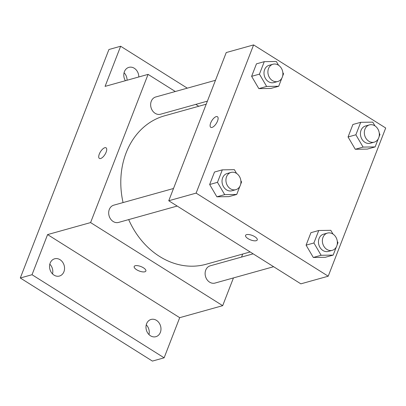 <?xml version="1.0" encoding="UTF-8"?>
<svg xmlns="http://www.w3.org/2000/svg" width="406" height="406" viewBox="0 0 406 406"><rect width="100%" height="100%" fill="white"/><g stroke="black" fill="none" stroke-linecap="round" stroke-linejoin="round"><path stroke-width="0.61" d="M148.977 334.58A8.952 7.379 74.4 0 0 146.256 324.83M127.073 80.241A8.952 7.379 74.4 0 0 124.074 72.745M52.541 273.923A8.952 7.379 74.4 0 0 49.821 264.179M233.45 277.922L222.686 305.667L179.696 317.675L164.125 357.813L152.402 361.086L20.3 277.998L108.925 49.517L120.648 46.243L187.303 88.163M164.125 357.813L32.023 274.725L20.3 277.998M32.023 274.725L47.593 234.587L90.589 222.579L148.073 74.379L105.078 86.382L120.648 46.243M99.384 158.421A6.268 2.629 122.2 0 1 99.835 152.889A6.268 2.629 122.2 0 1 104.819 147.718A6.268 2.629 122.2 0 1 106.057 147.809A6.268 2.629 122.2 0 1 104.946 154.513A6.268 2.629 122.2 0 1 99.384 158.421A6.268 2.629 122.2 0 1 99.83 152.889A6.268 2.629 122.2 0 1 104.814 147.713A6.268 2.629 122.2 0 1 106.057 147.814M125.388 80.708A8.952 7.379 -105.6 0 1 124.414 71.654A8.952 7.379 -105.6 0 1 128.89 67.36A8.952 7.379 -105.6 0 1 138.801 76.967M242.712 254.039L241.534 257.074M146.596 323.739A8.952 7.379 -105.6 0 1 151.073 319.446A8.952 7.379 -105.6 0 1 159 322.765A8.952 7.379 -105.6 0 1 160.36 332.397A8.952 7.379 -105.6 0 1 155.884 336.691A8.952 7.379 -105.6 0 1 147.957 333.377A8.952 7.379 -105.6 0 1 146.596 323.739M50.166 263.088A8.952 7.379 -105.6 0 1 54.637 258.789A8.952 7.379 -105.6 0 1 62.57 262.109A8.952 7.379 -105.6 0 1 63.925 271.741A8.952 7.379 -105.6 0 1 59.454 276.039A8.952 7.379 -105.6 0 1 51.521 272.72A8.952 7.379 -105.6 0 1 50.166 263.088M179.696 317.675L47.593 234.587M206.212 104.185L164.653 115.786A77.074 63.514 74.4 0 0 123.064 202.574M128.677 219.6A77.074 63.514 74.4 0 0 206.106 264.26L250.162 251.959M222.686 305.667L90.589 222.579M148.073 74.379L175.316 91.512M195.788 104.388L198.767 106.265M253.141 253.836L210.206 265.823A8.952 7.379 74.4 0 0 205.507 276.43A8.952 7.379 74.4 0 0 215.023 283.068L273.614 266.712M215.479 80.297L155.737 96.978A8.952 7.379 74.4 0 0 151.037 107.585A8.952 7.379 74.4 0 0 160.553 114.223L207.39 101.15M173.514 188.491L113.771 205.167A8.952 7.379 74.4 0 0 109.072 215.774A8.952 7.379 74.4 0 0 118.588 222.417L177.178 206.055M145.871 271.025A6.268 2.385 21.2 0 1 136.609 269.711A6.268 2.385 21.2 0 1 134.183 266.498A6.268 2.385 21.2 0 1 140.892 266.539A6.268 2.385 21.2 0 1 145.871 271.03A6.268 2.385 21.2 0 1 136.609 269.716A6.268 2.385 21.2 0 1 134.183 266.493M168.754 200.757L226.238 52.552L253.598 44.914L385.7 128.002L328.215 276.207L196.113 193.119L168.754 200.757L300.856 283.845L328.215 276.207M196.113 193.119L253.598 44.914M210.77 127.327A6.268 2.629 122.2 0 1 211.221 121.79A6.268 2.629 122.2 0 1 216.205 116.618A6.268 2.629 122.2 0 1 217.443 116.715A6.268 2.629 122.2 0 1 216.332 123.419A6.268 2.629 122.2 0 1 210.77 127.327A6.268 2.629 122.2 0 1 211.216 121.79A6.268 2.629 122.2 0 1 216.2 116.613A6.268 2.629 122.2 0 1 217.443 116.715M336.341 246.929L333.169 255.1L325.353 257.282L313.3 257.46L306.088 245.163L310.93 232.684L306.088 245.163L313.3 257.46L321.121 255.278L313.904 242.981L318.746 230.501L330.799 230.324L333.006 234.084M281.871 78.089L278.704 86.255L270.883 88.437L258.83 88.62L251.618 76.323L256.46 63.843L251.618 76.323L258.83 88.62L266.651 86.437L259.434 74.141L264.276 61.661L276.329 61.479L278.536 65.239M239.905 186.278L236.739 194.444L228.918 196.626L216.87 196.808L209.653 184.512L214.495 172.032L209.653 184.512L216.87 196.808L224.685 194.626L217.474 182.33L222.31 169.85L234.363 169.667L236.571 173.428M378.301 138.74L375.134 146.911L367.318 149.093L355.265 149.271L348.054 136.974L352.895 124.495L348.054 136.974L355.265 149.271L363.081 147.089L355.869 134.792L360.711 122.313L372.764 122.135L374.966 125.896M257.257 239.931A6.268 2.385 21.2 0 1 247.995 238.616A6.268 2.385 21.2 0 1 245.569 235.399A6.268 2.385 21.2 0 1 252.278 235.439A6.268 2.385 21.2 0 1 257.257 239.931A6.268 2.385 21.2 0 1 247.995 238.621A6.268 2.385 21.2 0 1 245.574 235.399M375.134 146.911L363.081 147.089M379.265 133.224L379.975 134.432L379.021 136.893M369.424 124.896L365.517 125.987A8.952 7.379 74.4 0 0 360.817 136.594A8.952 7.379 74.4 0 0 370.333 143.237L374.241 142.146A8.952 7.379 74.4 0 0 379.326 134.777A8.952 7.379 74.4 0 0 374.824 125.804A8.952 7.379 74.4 0 0 369.424 124.896A8.952 7.379 74.4 0 0 364.725 135.502A8.952 7.379 74.4 0 0 374.241 142.146M355.869 134.792L348.054 136.974M360.711 122.313L352.895 124.495M367.318 149.093L355.265 149.271M333.169 255.1L321.121 255.278M337.305 241.413L338.01 242.621L337.056 245.082M327.459 233.085L323.552 234.176A8.952 7.379 74.4 0 0 318.852 244.788A8.952 7.379 74.4 0 0 328.368 251.426L332.275 250.335A8.952 7.379 74.4 0 0 337.366 242.966A8.952 7.379 74.4 0 0 332.859 233.993A8.952 7.379 74.4 0 0 327.459 233.085A8.952 7.379 74.4 0 0 322.76 243.696A8.952 7.379 74.4 0 0 332.275 250.335M313.904 242.981L306.088 245.163M318.746 230.501L310.93 232.684M325.353 257.282L313.3 257.46M278.704 86.255L266.651 86.437M282.835 72.572L283.54 73.775L282.586 76.237M272.989 64.244L269.082 65.336A8.952 7.379 74.4 0 0 264.382 75.942A8.952 7.379 74.4 0 0 273.898 82.58L277.805 81.489A8.952 7.379 74.4 0 0 282.896 74.12A8.952 7.379 74.4 0 0 278.389 65.148A8.952 7.379 74.4 0 0 272.989 64.244A8.952 7.379 74.4 0 0 268.29 74.851A8.952 7.379 74.4 0 0 277.805 81.489M259.434 74.141L251.618 76.323M264.276 61.661L256.46 63.843M270.883 88.437L258.83 88.62M236.739 194.444L224.685 194.626M240.87 180.761L241.575 181.964L240.621 184.425M231.024 172.433L227.116 173.524A8.952 7.379 74.4 0 0 222.417 184.131A8.952 7.379 74.4 0 0 231.933 190.769L235.84 189.678A8.952 7.379 74.4 0 0 240.931 182.314A8.952 7.379 74.4 0 0 236.429 173.337A8.952 7.379 74.4 0 0 231.024 172.433A8.952 7.379 74.4 0 0 226.325 183.04A8.952 7.379 74.4 0 0 235.84 189.678M217.474 182.33L209.653 184.512M222.31 169.85L214.495 172.032M228.918 196.626L216.87 196.808"/></g></svg>
